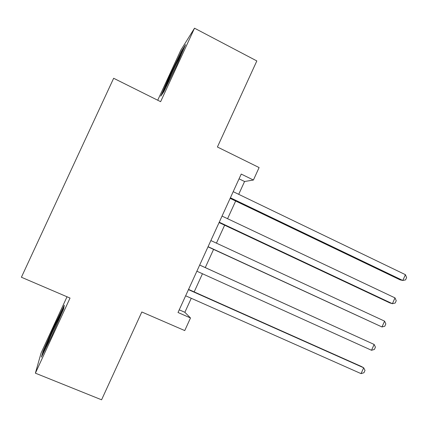 <?xml version="1.0" encoding="UTF-8"?>
<svg xmlns="http://www.w3.org/2000/svg" width="428" height="428" viewBox="0 0 428 428"><rect width="100%" height="100%" fill="white"/><g stroke="black" fill="none" stroke-linecap="round" stroke-linejoin="round"><path stroke-width="0.64" d="M67.025 296.775L41.088 352.993L35.385 373.173L101.58 399.805L141.818 311.985L184.746 330.582L190.497 317.967L184.864 312.301L191.263 298.279M35.385 373.173L70.032 298.065L21.4 277.242L113.65 78.271L160.623 101.677L194.521 28.195L180.862 50.071L157.718 100.232M194.521 28.195L256.832 60.942L217.408 147.002L259.101 167.562L253.413 180.028L241.232 174.073L178.016 312.499L190.497 317.967M238.706 194.333L244.565 181.504L253.413 180.028M194.178 291.896L202.46 273.743M205.269 267.596L213.572 249.401M216.429 243.141L224.625 225.187M227.578 218.713L235.657 201.016M239.065 178.829L244.565 181.504M179.236 309.829L184.864 312.301M169.52 76.045L160.735 96.172L163.871 91.704L176.62 65.307L185.581 44.64L181.627 50.9L169.52 76.045L170.007 76.296M41.409 357.145L51.911 335.632L63.59 309.07L64.291 305.201L54.174 326.024L42.971 351.415L41.409 357.145M182.189 51.189L181.627 50.9M43.586 351.672L42.971 351.415M54.688 326.238L54.174 326.024M230.141 198.367L400.137 279.875L402.812 280.474L230.408 197.773M405.412 274.674L406.6 277.579L405.562 279.891L402.812 280.474L405.412 274.674L233.196 191.674M180.878 55.48L180.776 55.308C179.268 57.678 176.133 63.965 171.377 74.183C166.904 83.968 165.278 88.002 166.492 86.274M162.351 93.871L170.082 76.125L181.83 51.751L183.928 48.455M60.76 315.506L60.749 314.938C59.669 316.164 51.039 334.669 47.636 343.058C46.326 346.268 45.93 347.525 46.449 346.824M42.993 353.903L43.774 350.981L54.623 326.366L63.916 307.261M219.083 222.576L389.812 302.906L392.401 303.698L219.254 222.207M395.007 297.888L396.232 300.718L395.194 303.035L392.401 303.698L395.007 297.888L222.046 216.092M208.008 246.833L381.974 326.965L208.072 246.683M384.585 321.144L385.842 323.9L384.804 326.222L381.974 326.965L384.585 321.144L210.87 240.563M199.673 265.076L374.136 344.444L371.525 350.275L196.869 271.213M199.683 265.055L374.136 344.444L375.431 347.124L374.393 349.451L371.525 350.275M188.454 289.638L363.672 367.786L361.055 373.628L185.65 295.791M188.566 289.398L361.318 366.459L363.672 367.786L365.004 370.391L363.961 372.724L361.055 373.628M180.803 55.651L180.776 55.308M60.797 315.377L60.749 314.938"/></g></svg>
